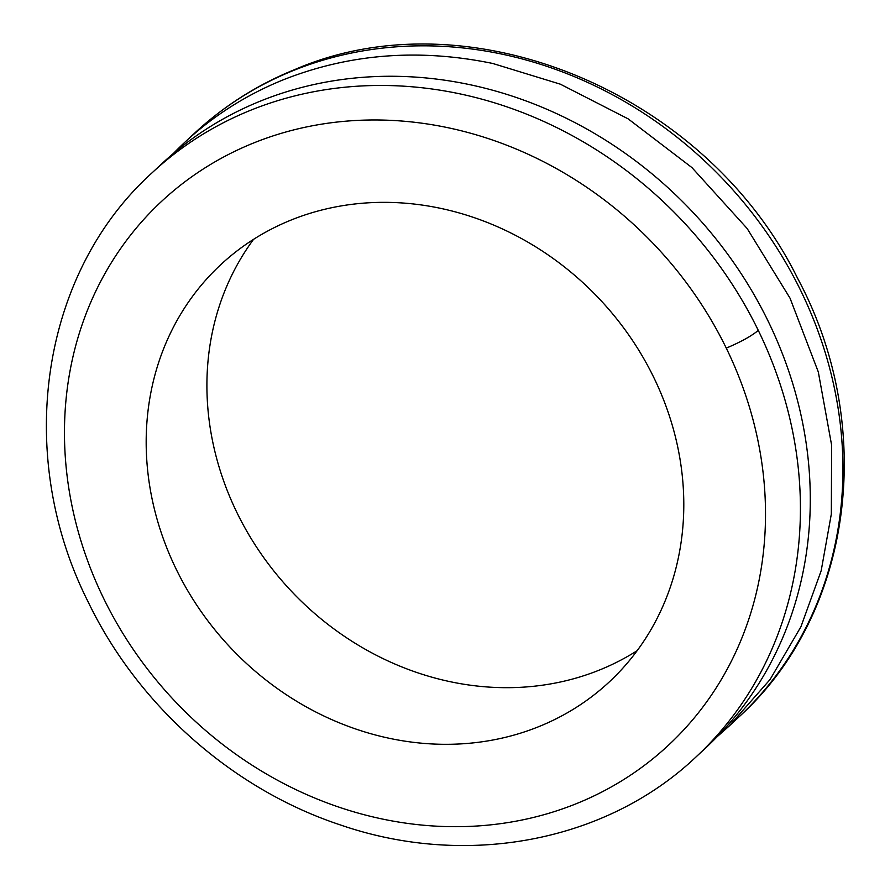 <?xml version="1.0" encoding="UTF-8"?>
<svg xmlns="http://www.w3.org/2000/svg" width="890" height="890" viewBox="0 0 890 890"><rect width="100%" height="100%" fill="white"/><g stroke="black" fill="none" stroke-linecap="round" stroke-linejoin="round"><path stroke-width="1.33" d="M173.428 153.436A399.087 355.355 47 0 1 184.553 142.534A399.087 355.355 47 0 1 283.71 79.644C349.559 53.689 419.257 48.305 492.782 63.479L560.355 84.183L628.162 118.871L691.919 167.565L747.133 228.485L790.02 298.139L818.31 371.964L831.638 445.267L831.327 514.075L821.181 570.701L800.933 626.738L770.061 679.526L728.921 726.262L717.273 736.597M151.912 172.971L161.78 163.771A399.087 355.355 47 0 1 260.937 100.882A399.087 355.355 47 0 1 810.145 509.814A399.087 355.355 47 0 1 706.148 747.5L696.28 756.7A399.087 355.355 47 0 0 800.277 518.992A399.087 355.355 47 0 0 758.291 330.401A399.087 355.355 47 0 0 745.408 305.993A399.087 355.355 47 0 0 251.069 110.082A399.087 355.355 47 0 0 151.912 172.971C40.261 273.897 14.196 455.402 88.221 602.052C138.061 705.481 232.646 789.241 339.969 824.796C465.948 868.429 606.457 842.085 696.28 756.7M291.397 219.93A285.056 253.828 47 0 1 637.418 348.023A285.056 253.828 47 0 1 609.405 681.807A285.056 253.828 47 0 1 192.529 598.592A285.056 253.828 47 0 1 220.575 264.853A285.056 253.828 47 0 1 291.397 219.93M637.151 650.679A285.056 253.828 47 0 1 253.261 541.966A285.056 253.828 47 0 1 253.55 239.354M103.707 598.547A371.72 330.991 47 0 1 253.828 142.901A371.72 330.991 47 0 1 726.285 348.146A371.72 330.991 47 0 1 576.13 803.77A371.72 330.991 47 0 1 103.707 598.547M184.553 142.534L194.421 133.333A399.087 355.355 47 0 1 293.578 70.444A399.087 355.355 47 0 1 502.661 54.279A399.087 355.355 47 0 1 798.597 286.313A399.087 355.355 47 0 1 738.789 717.062L728.921 726.262M726.262 348.112C740.714 342.016 751.394 336.108 758.291 330.401M194.421 133.333C223.891 105.932 257.499 84.617 295.235 69.376C470.143 -6.108 706.871 93.572 797.663 278.425C877.273 426.599 853.065 613.933 738.789 717.062"/></g></svg>
